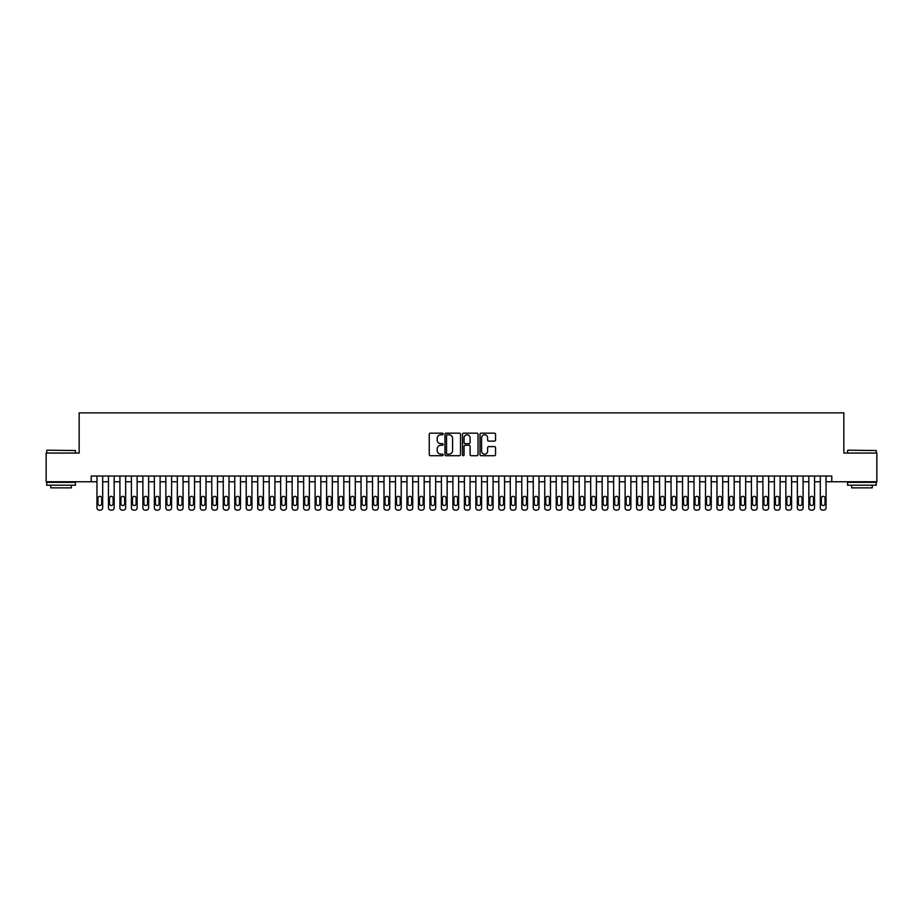 <?xml version="1.0" encoding="UTF-8"?>
<svg xmlns="http://www.w3.org/2000/svg" width="923" height="923" viewBox="0 0 923 923"><rect width="100%" height="100%" fill="white"/><g stroke="black" fill="none" stroke-linecap="round" stroke-linejoin="round"><path stroke-width="1.38" d="M443.132 433.972A0.785 0.785 0 0 0 442.336 433.175L430.372 433.175A1.131 1.131 0 0 0 429.241 434.306L429.241 454.589A1.131 1.131 0 0 0 430.372 455.72L442.336 455.72A0.785 0.785 0 0 0 443.132 454.935A0.785 0.785 0 0 0 442.336 454.139L440.79 454.139A3.611 3.611 0 0 1 437.19 450.539L437.19 448.843A3.611 3.611 0 0 1 440.79 445.244L442.336 445.244A0.785 0.785 0 0 0 443.132 444.448A0.785 0.785 0 0 0 442.336 443.663L440.79 443.663A3.611 3.611 0 0 1 437.19 440.052L437.19 438.367A3.611 3.611 0 0 1 440.79 434.756L442.336 434.756A0.785 0.785 0 0 0 443.132 433.972M494.44 441.125A1.131 1.131 0 0 0 495.559 439.994L495.559 434.306A1.131 1.131 0 0 0 494.44 433.175L481.137 433.175A1.131 1.131 0 0 0 480.006 434.306L480.006 454.589A1.131 1.131 0 0 0 481.137 455.72L494.44 455.72A1.131 1.131 0 0 0 495.559 454.589L495.559 447.713A1.131 1.131 0 0 0 494.44 446.594L488.74 446.594A1.131 1.131 0 0 0 487.621 447.713L487.621 451.128A3.011 3.011 0 0 1 484.598 454.139A3.011 3.011 0 0 1 481.587 451.128L481.587 437.767A3.011 3.011 0 0 1 484.598 434.756A3.011 3.011 0 0 1 487.621 437.767L487.621 439.994A1.131 1.131 0 0 0 488.74 441.125L494.44 441.125M91.215 481.76L46.15 481.76L46.15 453.066L79.159 453.066L79.159 412.869L843.841 412.869L843.841 453.066L876.85 453.066L876.85 481.76L831.785 481.76L831.785 476.026L91.215 476.026L91.215 481.76L96.961 481.76L96.961 507.823A2.296 2.296 0 0 0 99.257 510.131L100.399 510.131A2.296 2.296 0 0 0 102.695 507.823L102.695 481.76L108.441 481.76L108.441 507.823A2.296 2.296 0 0 0 110.737 510.131L111.879 510.131A2.296 2.296 0 0 0 114.175 507.823L114.175 481.76L119.921 481.76L119.921 507.823A2.296 2.296 0 0 0 122.217 510.131L123.359 510.131A2.296 2.296 0 0 0 125.655 507.823L125.655 481.76L131.401 481.76L131.401 507.823A2.296 2.296 0 0 0 133.697 510.131L134.85 510.131A2.296 2.296 0 0 0 137.146 507.823L137.146 481.76L142.88 481.76L142.88 507.823A2.296 2.296 0 0 0 145.176 510.131L146.33 510.131A2.296 2.296 0 0 0 148.626 507.823L148.626 481.76L154.36 481.76L154.36 507.823A2.296 2.296 0 0 0 156.656 510.131L157.81 510.131A2.296 2.296 0 0 0 160.106 507.823L160.106 481.76L165.852 481.76L165.852 507.823A2.296 2.296 0 0 0 168.148 510.131L169.29 510.131A2.296 2.296 0 0 0 171.586 507.823L171.586 481.76L177.331 481.76L177.331 507.823A2.296 2.296 0 0 0 179.627 510.131L180.77 510.131A2.296 2.296 0 0 0 183.066 507.823L183.066 481.76L188.811 481.76L188.811 507.823A2.296 2.296 0 0 0 191.107 510.131L192.249 510.131A2.296 2.296 0 0 0 194.545 507.823L194.545 481.76L200.291 481.76L200.291 507.823A2.296 2.296 0 0 0 202.587 510.131L203.741 510.131A2.296 2.296 0 0 0 206.037 507.823L206.037 481.76L211.771 481.76L211.771 507.823A2.296 2.296 0 0 0 214.067 510.131L215.221 510.131A2.296 2.296 0 0 0 217.516 507.823L217.516 481.76L223.251 481.76L223.251 507.823A2.296 2.296 0 0 0 225.547 510.131L226.7 510.131A2.296 2.296 0 0 0 228.996 507.823L228.996 481.76L234.742 481.76L234.742 507.823A2.296 2.296 0 0 0 237.038 510.131L238.18 510.131A2.296 2.296 0 0 0 240.476 507.823L240.476 481.76L246.222 481.76L246.222 507.823A2.296 2.296 0 0 0 248.518 510.131L249.66 510.131A2.296 2.296 0 0 0 251.956 507.823L251.956 481.76L257.702 481.76L257.702 507.823A2.296 2.296 0 0 0 259.998 510.131L261.14 510.131A2.296 2.296 0 0 0 263.436 507.823L263.436 481.76L269.181 481.76L269.181 507.823A2.296 2.296 0 0 0 271.477 510.131L272.631 510.131A2.296 2.296 0 0 0 274.927 507.823L274.927 481.76L280.661 481.76L280.661 507.823A2.296 2.296 0 0 0 282.957 510.131L284.111 510.131A2.296 2.296 0 0 0 286.407 507.823L286.407 481.76L292.141 481.76L292.141 507.823A2.296 2.296 0 0 0 294.437 510.131L295.591 510.131A2.296 2.296 0 0 0 297.887 507.823L297.887 481.76L303.632 481.76L303.632 507.823A2.296 2.296 0 0 0 305.928 510.131L307.071 510.131A2.296 2.296 0 0 0 309.367 507.823L309.367 481.76L315.112 481.76L315.112 507.823A2.296 2.296 0 0 0 317.408 510.131L318.55 510.131A2.296 2.296 0 0 0 320.846 507.823L320.846 481.76L326.592 481.76L326.592 507.823A2.296 2.296 0 0 0 328.888 510.131L330.03 510.131A2.296 2.296 0 0 0 332.326 507.823L332.326 481.76L338.072 481.76L338.072 507.823A2.296 2.296 0 0 0 340.368 510.131L341.522 510.131A2.296 2.296 0 0 0 343.817 507.823L343.817 481.76L349.552 481.76L349.552 507.823A2.296 2.296 0 0 0 351.848 510.131L353.001 510.131A2.296 2.296 0 0 0 355.297 507.823L355.297 481.76L361.031 481.76L361.031 507.823A2.296 2.296 0 0 0 363.327 510.131L364.481 510.131A2.296 2.296 0 0 0 366.777 507.823L366.777 481.76L372.511 481.76L372.511 507.823A2.296 2.296 0 0 0 374.819 510.131L375.961 510.131A2.296 2.296 0 0 0 378.257 507.823L378.257 481.76L384.003 481.76L384.003 507.823A2.296 2.296 0 0 0 386.299 510.131L387.441 510.131A2.296 2.296 0 0 0 389.737 507.823L389.737 481.76L395.482 481.76L395.482 507.823A2.296 2.296 0 0 0 397.778 510.131L398.921 510.131A2.296 2.296 0 0 0 401.217 507.823L401.217 481.76L406.962 481.76L406.962 507.823A2.296 2.296 0 0 0 409.258 510.131L410.412 510.131A2.296 2.296 0 0 0 412.708 507.823L412.708 481.76L418.442 481.76L418.442 507.823A2.296 2.296 0 0 0 420.738 510.131L421.892 510.131A2.296 2.296 0 0 0 424.188 507.823L424.188 481.76L429.922 481.76L429.922 507.823A2.296 2.296 0 0 0 432.218 510.131L433.372 510.131A2.296 2.296 0 0 0 435.668 507.823L435.668 481.76L441.402 481.76L441.402 507.823A2.296 2.296 0 0 0 443.698 510.131L444.851 510.131A2.296 2.296 0 0 0 447.147 507.823L447.147 481.76L452.893 481.76L452.893 507.823A2.296 2.296 0 0 0 455.189 510.131L456.331 510.131A2.296 2.296 0 0 0 458.627 507.823L458.627 481.76L464.373 481.76L464.373 507.823A2.296 2.296 0 0 0 466.669 510.131L467.811 510.131A2.296 2.296 0 0 0 470.107 507.823L470.107 481.76L475.853 481.76L475.853 507.823A2.296 2.296 0 0 0 478.149 510.131L479.302 510.131A2.296 2.296 0 0 0 481.598 507.823L481.598 481.76L487.332 481.76L487.332 507.823A2.296 2.296 0 0 0 489.628 510.131L490.782 510.131A2.296 2.296 0 0 0 493.078 507.823L493.078 481.76L498.812 481.76L498.812 507.823A2.296 2.296 0 0 0 501.108 510.131L502.262 510.131A2.296 2.296 0 0 0 504.558 507.823L504.558 481.76L510.292 481.76L510.292 507.823A2.296 2.296 0 0 0 512.588 510.131L513.742 510.131A2.296 2.296 0 0 0 516.038 507.823L516.038 481.76L521.783 481.76L521.783 507.823A2.296 2.296 0 0 0 524.079 510.131L525.222 510.131A2.296 2.296 0 0 0 527.518 507.823L527.518 481.76L533.263 481.76L533.263 507.823A2.296 2.296 0 0 0 535.559 510.131L536.701 510.131A2.296 2.296 0 0 0 538.997 507.823L538.997 481.76L544.743 481.76L544.743 507.823A2.296 2.296 0 0 0 547.039 510.131L548.181 510.131A2.296 2.296 0 0 0 550.489 507.823L550.489 481.76L556.223 481.76L556.223 507.823A2.296 2.296 0 0 0 558.519 510.131L559.673 510.131A2.296 2.296 0 0 0 561.969 507.823L561.969 481.76L567.703 481.76L567.703 507.823A2.296 2.296 0 0 0 569.999 510.131L571.152 510.131A2.296 2.296 0 0 0 573.448 507.823L573.448 481.76L579.183 481.76L579.183 507.823A2.296 2.296 0 0 0 581.478 510.131L582.632 510.131A2.296 2.296 0 0 0 584.928 507.823L584.928 481.76L590.674 481.76L590.674 507.823A2.296 2.296 0 0 0 592.97 510.131L594.112 510.131A2.296 2.296 0 0 0 596.408 507.823L596.408 481.76L602.154 481.76L602.154 507.823A2.296 2.296 0 0 0 604.45 510.131L605.592 510.131A2.296 2.296 0 0 0 607.888 507.823L607.888 481.76L613.633 481.76L613.633 507.823A2.296 2.296 0 0 0 615.929 510.131L617.072 510.131A2.296 2.296 0 0 0 619.368 507.823L619.368 481.76L625.113 481.76L625.113 507.823A2.296 2.296 0 0 0 627.409 510.131L628.563 510.131A2.296 2.296 0 0 0 630.859 507.823L630.859 481.76L636.593 481.76L636.593 507.823A2.296 2.296 0 0 0 638.889 510.131L640.043 510.131A2.296 2.296 0 0 0 642.339 507.823L642.339 481.76L648.073 481.76L648.073 507.823A2.296 2.296 0 0 0 650.369 510.131L651.523 510.131A2.296 2.296 0 0 0 653.819 507.823L653.819 481.76L659.564 481.76L659.564 507.823A2.296 2.296 0 0 0 661.86 510.131L663.002 510.131A2.296 2.296 0 0 0 665.298 507.823L665.298 481.76L671.044 481.76L671.044 507.823A2.296 2.296 0 0 0 673.34 510.131L674.482 510.131A2.296 2.296 0 0 0 676.778 507.823L676.778 481.76L682.524 481.76L682.524 507.823A2.296 2.296 0 0 0 684.82 510.131L685.962 510.131A2.296 2.296 0 0 0 688.258 507.823L688.258 481.76L694.004 481.76L694.004 507.823A2.296 2.296 0 0 0 696.3 510.131L697.453 510.131A2.296 2.296 0 0 0 699.749 507.823L699.749 481.76L705.484 481.76L705.484 507.823A2.296 2.296 0 0 0 707.779 510.131L708.933 510.131A2.296 2.296 0 0 0 711.229 507.823L711.229 481.76L716.963 481.76L716.963 507.823A2.296 2.296 0 0 0 719.259 510.131L720.413 510.131A2.296 2.296 0 0 0 722.709 507.823L722.709 481.76L728.455 481.76L728.455 507.823A2.296 2.296 0 0 0 730.751 510.131L731.893 510.131A2.296 2.296 0 0 0 734.189 507.823L734.189 481.76L739.934 481.76L739.934 507.823A2.296 2.296 0 0 0 742.23 510.131L743.373 510.131A2.296 2.296 0 0 0 745.669 507.823L745.669 481.76L751.414 481.76L751.414 507.823A2.296 2.296 0 0 0 753.71 510.131L754.852 510.131A2.296 2.296 0 0 0 757.148 507.823L757.148 481.76L762.894 481.76L762.894 507.823A2.296 2.296 0 0 0 765.19 510.131L766.344 510.131A2.296 2.296 0 0 0 768.64 507.823L768.64 481.76L774.374 481.76L774.374 507.823A2.296 2.296 0 0 0 776.67 510.131L777.824 510.131A2.296 2.296 0 0 0 780.12 507.823L780.12 481.76L785.854 481.76L785.854 507.823A2.296 2.296 0 0 0 788.15 510.131L789.303 510.131A2.296 2.296 0 0 0 791.599 507.823L791.599 481.76L797.345 481.76L797.345 507.823A2.296 2.296 0 0 0 799.641 510.131L800.783 510.131A2.296 2.296 0 0 0 803.079 507.823L803.079 481.76L808.825 481.76L808.825 507.823A2.296 2.296 0 0 0 811.121 510.131L812.263 510.131A2.296 2.296 0 0 0 814.559 507.823L814.559 481.76L820.305 481.76L820.305 507.823A2.296 2.296 0 0 0 822.601 510.131L823.743 510.131A2.296 2.296 0 0 0 826.039 507.823L826.039 481.76L831.785 481.76M460.519 434.306A1.131 1.131 0 0 0 459.389 433.175L446.086 433.175A1.131 1.131 0 0 0 444.967 434.306L444.967 454.589A1.131 1.131 0 0 0 446.086 455.72L459.389 455.72A1.131 1.131 0 0 0 460.519 454.589L460.519 434.306M463.611 433.175L476.914 433.175A1.131 1.131 0 0 1 478.033 434.306L478.033 454.589A1.131 1.131 0 0 1 476.914 455.72L471.226 455.72A1.131 1.131 0 0 1 470.095 454.589L470.095 446.363A1.131 1.131 0 0 0 468.965 445.244L465.192 445.244A1.131 1.131 0 0 0 464.061 446.363L464.061 454.935A0.785 0.785 0 0 1 463.277 455.72A0.785 0.785 0 0 1 462.481 454.935L462.481 434.306A1.131 1.131 0 0 1 463.611 433.175M447.332 434.756A0.785 0.785 0 0 0 446.536 435.541L446.536 453.355A0.785 0.785 0 0 0 447.332 454.139L448.959 454.139A3.611 3.611 0 0 0 452.57 450.539L452.57 438.367A3.611 3.611 0 0 0 448.959 434.756L447.332 434.756M470.095 437.825A3.011 3.011 0 0 0 467.084 434.814A3.011 3.011 0 0 0 464.061 437.825L464.061 442.532A1.131 1.131 0 0 0 465.192 443.663L468.965 443.663A1.131 1.131 0 0 0 470.095 442.532L470.095 437.825M102.695 476.026L102.695 507.823M96.961 476.026L96.961 507.823M101.668 503.693A1.834 1.834 0 0 1 99.822 505.527A1.834 1.834 0 0 1 97.988 503.693L97.988 498.189A1.834 1.834 0 0 1 99.822 496.343A1.834 1.834 0 0 1 101.668 498.189L101.668 503.693M99.257 510.131L100.399 510.131M47.073 450.193L75.432 450.539L47.073 450.193M61.08 485.21L46.727 485.21L46.727 482.337L75.432 482.337L75.432 485.21L61.08 485.21M71.406 485.21L71.406 487.852L50.742 487.852L50.742 485.21M847.914 450.193L876.273 450.539L847.914 450.193M861.92 485.21L847.568 485.21L847.568 482.337L876.273 482.337L876.273 485.21L861.92 485.21M872.258 485.21L872.258 487.852L851.594 487.852L851.594 485.21M114.175 476.026L114.175 507.823M108.441 476.026L108.441 507.823M113.148 503.693A1.834 1.834 0 0 1 111.314 505.527A1.834 1.834 0 0 1 109.468 503.693L109.468 498.189A1.834 1.834 0 0 1 111.314 496.343A1.834 1.834 0 0 1 113.148 498.189L113.148 503.693M110.737 510.131L111.879 510.131M125.655 476.026L125.655 507.823M119.921 476.026L119.921 507.823M124.628 503.693A1.834 1.834 0 0 1 122.794 505.527A1.834 1.834 0 0 1 120.948 503.693L120.948 498.189A1.834 1.834 0 0 1 122.794 496.343A1.834 1.834 0 0 1 124.628 498.189L124.628 503.693M122.217 510.131L123.359 510.131M137.146 476.026L137.146 507.823M131.401 476.026L131.401 507.823M136.108 503.693A1.834 1.834 0 0 1 134.273 505.527A1.834 1.834 0 0 1 132.439 503.693L132.439 498.189A1.834 1.834 0 0 1 134.273 496.343A1.834 1.834 0 0 1 136.108 498.189L136.108 503.693M133.697 510.131L134.85 510.131M148.626 476.026L148.626 507.823M142.88 476.026L142.88 507.823M147.588 503.693A1.834 1.834 0 0 1 145.753 505.527A1.834 1.834 0 0 1 143.919 503.693L143.919 498.189A1.834 1.834 0 0 1 145.753 496.343A1.834 1.834 0 0 1 147.588 498.189L147.588 503.693M145.176 510.131L146.33 510.131M160.106 476.026L160.106 507.823M154.36 476.026L154.36 507.823M159.068 503.693A1.834 1.834 0 0 1 157.233 505.527A1.834 1.834 0 0 1 155.399 503.693L155.399 498.189A1.834 1.834 0 0 1 157.233 496.343A1.834 1.834 0 0 1 159.068 498.189L159.068 503.693M156.656 510.131L157.81 510.131M171.586 476.026L171.586 507.823M165.852 476.026L165.852 507.823M170.559 503.693A1.834 1.834 0 0 1 168.713 505.527A1.834 1.834 0 0 1 166.878 503.693L166.878 498.189A1.834 1.834 0 0 1 168.713 496.343A1.834 1.834 0 0 1 170.559 498.189L170.559 503.693M168.148 510.131L169.29 510.131M183.066 476.026L183.066 507.823M177.331 476.026L177.331 507.823M182.039 503.693A1.834 1.834 0 0 1 180.204 505.527A1.834 1.834 0 0 1 178.358 503.693L178.358 498.189A1.834 1.834 0 0 1 180.204 496.343A1.834 1.834 0 0 1 182.039 498.189L182.039 503.693M179.627 510.131L180.77 510.131M194.545 476.026L194.545 507.823M188.811 476.026L188.811 507.823M193.518 503.693A1.834 1.834 0 0 1 191.684 505.527A1.834 1.834 0 0 1 189.838 503.693L189.838 498.189A1.834 1.834 0 0 1 191.684 496.343A1.834 1.834 0 0 1 193.518 498.189L193.518 503.693M191.107 510.131L192.249 510.131M206.037 476.026L206.037 507.823M200.291 476.026L200.291 507.823M204.998 503.693A1.834 1.834 0 0 1 203.164 505.527A1.834 1.834 0 0 1 201.329 503.693L201.329 498.189A1.834 1.834 0 0 1 203.164 496.343A1.834 1.834 0 0 1 204.998 498.189L204.998 503.693M202.587 510.131L203.741 510.131M217.516 476.026L217.516 507.823M211.771 476.026L211.771 507.823M216.478 503.693A1.834 1.834 0 0 1 214.644 505.527A1.834 1.834 0 0 1 212.809 503.693L212.809 498.189A1.834 1.834 0 0 1 214.644 496.343A1.834 1.834 0 0 1 216.478 498.189L216.478 503.693M214.067 510.131L215.221 510.131M228.996 476.026L228.996 507.823M223.251 476.026L223.251 507.823M227.958 503.693A1.834 1.834 0 0 1 226.123 505.527A1.834 1.834 0 0 1 224.289 503.693L224.289 498.189A1.834 1.834 0 0 1 226.123 496.343A1.834 1.834 0 0 1 227.958 498.189L227.958 503.693M225.547 510.131L226.7 510.131M240.476 476.026L240.476 507.823M234.742 476.026L234.742 507.823M239.449 503.693A1.834 1.834 0 0 1 237.603 505.527A1.834 1.834 0 0 1 235.769 503.693L235.769 498.189A1.834 1.834 0 0 1 237.603 496.343A1.834 1.834 0 0 1 239.449 498.189L239.449 503.693M237.038 510.131L238.18 510.131M251.956 476.026L251.956 507.823M246.222 476.026L246.222 507.823M250.929 503.693A1.834 1.834 0 0 1 249.083 505.527A1.834 1.834 0 0 1 247.249 503.693L247.249 498.189A1.834 1.834 0 0 1 249.083 496.343A1.834 1.834 0 0 1 250.929 498.189L250.929 503.693M248.518 510.131L249.66 510.131M263.436 476.026L263.436 507.823M257.702 476.026L257.702 507.823M262.409 503.693A1.834 1.834 0 0 1 260.574 505.527A1.834 1.834 0 0 1 258.728 503.693L258.728 498.189A1.834 1.834 0 0 1 260.574 496.343A1.834 1.834 0 0 1 262.409 498.189L262.409 503.693M259.998 510.131L261.14 510.131M274.927 476.026L274.927 507.823M269.181 476.026L269.181 507.823M273.889 503.693A1.834 1.834 0 0 1 272.054 505.527A1.834 1.834 0 0 1 270.22 503.693L270.22 498.189A1.834 1.834 0 0 1 272.054 496.343A1.834 1.834 0 0 1 273.889 498.189L273.889 503.693M271.477 510.131L272.631 510.131M286.407 476.026L286.407 507.823M280.661 476.026L280.661 507.823M285.369 503.693A1.834 1.834 0 0 1 283.534 505.527A1.834 1.834 0 0 1 281.7 503.693L281.7 498.189A1.834 1.834 0 0 1 283.534 496.343A1.834 1.834 0 0 1 285.369 498.189L285.369 503.693M282.957 510.131L284.111 510.131M297.887 476.026L297.887 507.823M292.141 476.026L292.141 507.823M296.848 503.693A1.834 1.834 0 0 1 295.014 505.527A1.834 1.834 0 0 1 293.179 503.693L293.179 498.189A1.834 1.834 0 0 1 295.014 496.343A1.834 1.834 0 0 1 296.848 498.189L296.848 503.693M294.437 510.131L295.591 510.131M309.367 476.026L309.367 507.823M303.632 476.026L303.632 507.823M308.34 503.693A1.834 1.834 0 0 1 306.494 505.527A1.834 1.834 0 0 1 304.659 503.693L304.659 498.189A1.834 1.834 0 0 1 306.494 496.343A1.834 1.834 0 0 1 308.34 498.189L308.34 503.693M305.928 510.131L307.071 510.131M320.846 476.026L320.846 507.823M315.112 476.026L315.112 507.823M319.82 503.693A1.834 1.834 0 0 1 317.974 505.527A1.834 1.834 0 0 1 316.139 503.693L316.139 498.189A1.834 1.834 0 0 1 317.974 496.343A1.834 1.834 0 0 1 319.82 498.189L319.82 503.693M317.408 510.131L318.55 510.131M332.326 476.026L332.326 507.823M326.592 476.026L326.592 507.823M331.299 503.693A1.834 1.834 0 0 1 329.465 505.527A1.834 1.834 0 0 1 327.619 503.693L327.619 498.189A1.834 1.834 0 0 1 329.465 496.343A1.834 1.834 0 0 1 331.299 498.189L331.299 503.693M328.888 510.131L330.03 510.131M343.817 476.026L343.817 507.823M338.072 476.026L338.072 507.823M342.779 503.693A1.834 1.834 0 0 1 340.945 505.527A1.834 1.834 0 0 1 339.11 503.693L339.11 498.189A1.834 1.834 0 0 1 340.945 496.343A1.834 1.834 0 0 1 342.779 498.189L342.779 503.693M340.368 510.131L341.522 510.131M355.297 476.026L355.297 507.823M349.552 476.026L349.552 507.823M354.259 503.693A1.834 1.834 0 0 1 352.424 505.527A1.834 1.834 0 0 1 350.59 503.693L350.59 498.189A1.834 1.834 0 0 1 352.424 496.343A1.834 1.834 0 0 1 354.259 498.189L354.259 503.693M351.848 510.131L353.001 510.131M366.777 476.026L366.777 507.823M361.031 476.026L361.031 507.823M365.739 503.693A1.834 1.834 0 0 1 363.904 505.527A1.834 1.834 0 0 1 362.07 503.693L362.07 498.189A1.834 1.834 0 0 1 363.904 496.343A1.834 1.834 0 0 1 365.739 498.189L365.739 503.693M363.327 510.131L364.481 510.131M378.257 476.026L378.257 507.823M372.511 476.026L372.511 507.823M377.23 503.693A1.834 1.834 0 0 1 375.384 505.527A1.834 1.834 0 0 1 373.55 503.693L373.55 498.189A1.834 1.834 0 0 1 375.384 496.343A1.834 1.834 0 0 1 377.23 498.189L377.23 503.693M374.819 510.131L375.961 510.131M389.737 476.026L389.737 507.823M384.003 476.026L384.003 507.823M388.71 503.693A1.834 1.834 0 0 1 386.864 505.527A1.834 1.834 0 0 1 385.029 503.693L385.029 498.189A1.834 1.834 0 0 1 386.864 496.343A1.834 1.834 0 0 1 388.71 498.189L388.71 503.693M386.299 510.131L387.441 510.131M401.217 476.026L401.217 507.823M395.482 476.026L395.482 507.823M400.19 503.693A1.834 1.834 0 0 1 398.355 505.527A1.834 1.834 0 0 1 396.509 503.693L396.509 498.189A1.834 1.834 0 0 1 398.355 496.343A1.834 1.834 0 0 1 400.19 498.189L400.19 503.693M397.778 510.131L398.921 510.131M412.708 476.026L412.708 507.823M406.962 476.026L406.962 507.823M411.67 503.693A1.834 1.834 0 0 1 409.835 505.527A1.834 1.834 0 0 1 408.001 503.693L408.001 498.189A1.834 1.834 0 0 1 409.835 496.343A1.834 1.834 0 0 1 411.67 498.189L411.67 503.693M409.258 510.131L410.412 510.131M424.188 476.026L424.188 507.823M418.442 476.026L418.442 507.823M423.149 503.693A1.834 1.834 0 0 1 421.315 505.527A1.834 1.834 0 0 1 419.48 503.693L419.48 498.189A1.834 1.834 0 0 1 421.315 496.343A1.834 1.834 0 0 1 423.149 498.189L423.149 503.693M420.738 510.131L421.892 510.131M435.668 476.026L435.668 507.823M429.922 476.026L429.922 507.823M434.629 503.693A1.834 1.834 0 0 1 432.795 505.527A1.834 1.834 0 0 1 430.96 503.693L430.96 498.189A1.834 1.834 0 0 1 432.795 496.343A1.834 1.834 0 0 1 434.629 498.189L434.629 503.693M432.218 510.131L433.372 510.131M447.147 476.026L447.147 507.823M441.402 476.026L441.402 507.823M446.109 503.693A1.834 1.834 0 0 1 444.275 505.527A1.834 1.834 0 0 1 442.44 503.693L442.44 498.189A1.834 1.834 0 0 1 444.275 496.343A1.834 1.834 0 0 1 446.109 498.189L446.109 503.693M443.698 510.131L444.851 510.131M458.627 476.026L458.627 507.823M452.893 476.026L452.893 507.823M457.6 503.693A1.834 1.834 0 0 1 455.754 505.527A1.834 1.834 0 0 1 453.92 503.693L453.92 498.189A1.834 1.834 0 0 1 455.754 496.343A1.834 1.834 0 0 1 457.6 498.189L457.6 503.693M455.189 510.131L456.331 510.131M470.107 476.026L470.107 507.823M464.373 476.026L464.373 507.823M469.08 503.693A1.834 1.834 0 0 1 467.246 505.527A1.834 1.834 0 0 1 465.4 503.693L465.4 498.189A1.834 1.834 0 0 1 467.246 496.343A1.834 1.834 0 0 1 469.08 498.189L469.08 503.693M466.669 510.131L467.811 510.131M481.598 476.026L481.598 507.823M475.853 476.026L475.853 507.823M480.56 503.693A1.834 1.834 0 0 1 478.725 505.527A1.834 1.834 0 0 1 476.891 503.693L476.891 498.189A1.834 1.834 0 0 1 478.725 496.343A1.834 1.834 0 0 1 480.56 498.189L480.56 503.693M478.149 510.131L479.302 510.131M493.078 476.026L493.078 507.823M487.332 476.026L487.332 507.823M492.04 503.693A1.834 1.834 0 0 1 490.205 505.527A1.834 1.834 0 0 1 488.371 503.693L488.371 498.189A1.834 1.834 0 0 1 490.205 496.343A1.834 1.834 0 0 1 492.04 498.189L492.04 503.693M489.628 510.131L490.782 510.131M504.558 476.026L504.558 507.823M498.812 476.026L498.812 507.823M503.52 503.693A1.834 1.834 0 0 1 501.685 505.527A1.834 1.834 0 0 1 499.851 503.693L499.851 498.189A1.834 1.834 0 0 1 501.685 496.343A1.834 1.834 0 0 1 503.52 498.189L503.52 503.693M501.108 510.131L502.262 510.131M516.038 476.026L516.038 507.823M510.292 476.026L510.292 507.823M514.999 503.693A1.834 1.834 0 0 1 513.165 505.527A1.834 1.834 0 0 1 511.33 503.693L511.33 498.189A1.834 1.834 0 0 1 513.165 496.343A1.834 1.834 0 0 1 514.999 498.189L514.999 503.693M512.588 510.131L513.742 510.131M527.518 476.026L527.518 507.823M521.783 476.026L521.783 507.823M526.491 503.693A1.834 1.834 0 0 1 524.645 505.527A1.834 1.834 0 0 1 522.81 503.693L522.81 498.189A1.834 1.834 0 0 1 524.645 496.343A1.834 1.834 0 0 1 526.491 498.189L526.491 503.693M524.079 510.131L525.222 510.131M538.997 476.026L538.997 507.823M533.263 476.026L533.263 507.823M537.971 503.693A1.834 1.834 0 0 1 536.136 505.527A1.834 1.834 0 0 1 534.29 503.693L534.29 498.189A1.834 1.834 0 0 1 536.136 496.343A1.834 1.834 0 0 1 537.971 498.189L537.971 503.693M535.559 510.131L536.701 510.131M550.489 476.026L550.489 507.823M544.743 476.026L544.743 507.823M549.45 503.693A1.834 1.834 0 0 1 547.616 505.527A1.834 1.834 0 0 1 545.77 503.693L545.77 498.189A1.834 1.834 0 0 1 547.616 496.343A1.834 1.834 0 0 1 549.45 498.189L549.45 503.693M547.039 510.131L548.181 510.131M561.969 476.026L561.969 507.823M556.223 476.026L556.223 507.823M560.93 503.693A1.834 1.834 0 0 1 559.096 505.527A1.834 1.834 0 0 1 557.261 503.693L557.261 498.189A1.834 1.834 0 0 1 559.096 496.343A1.834 1.834 0 0 1 560.93 498.189L560.93 503.693M558.519 510.131L559.673 510.131M573.448 476.026L573.448 507.823M567.703 476.026L567.703 507.823M572.41 503.693A1.834 1.834 0 0 1 570.576 505.527A1.834 1.834 0 0 1 568.741 503.693L568.741 498.189A1.834 1.834 0 0 1 570.576 496.343A1.834 1.834 0 0 1 572.41 498.189L572.41 503.693M569.999 510.131L571.152 510.131M584.928 476.026L584.928 507.823M579.183 476.026L579.183 507.823M583.89 503.693A1.834 1.834 0 0 1 582.055 505.527A1.834 1.834 0 0 1 580.221 503.693L580.221 498.189A1.834 1.834 0 0 1 582.055 496.343A1.834 1.834 0 0 1 583.89 498.189L583.89 503.693M581.478 510.131L582.632 510.131M596.408 476.026L596.408 507.823M590.674 476.026L590.674 507.823M595.381 503.693A1.834 1.834 0 0 1 593.535 505.527A1.834 1.834 0 0 1 591.701 503.693L591.701 498.189A1.834 1.834 0 0 1 593.535 496.343A1.834 1.834 0 0 1 595.381 498.189L595.381 503.693M592.97 510.131L594.112 510.131M607.888 476.026L607.888 507.823M602.154 476.026L602.154 507.823M606.861 503.693A1.834 1.834 0 0 1 605.027 505.527A1.834 1.834 0 0 1 603.18 503.693L603.18 498.189A1.834 1.834 0 0 1 605.027 496.343A1.834 1.834 0 0 1 606.861 498.189L606.861 503.693M604.45 510.131L605.592 510.131M619.368 476.026L619.368 507.823M613.633 476.026L613.633 507.823M618.341 503.693A1.834 1.834 0 0 1 616.506 505.527A1.834 1.834 0 0 1 614.66 503.693L614.66 498.189A1.834 1.834 0 0 1 616.506 496.343A1.834 1.834 0 0 1 618.341 498.189L618.341 503.693M615.929 510.131L617.072 510.131M630.859 476.026L630.859 507.823M625.113 476.026L625.113 507.823M629.821 503.693A1.834 1.834 0 0 1 627.986 505.527A1.834 1.834 0 0 1 626.152 503.693L626.152 498.189A1.834 1.834 0 0 1 627.986 496.343A1.834 1.834 0 0 1 629.821 498.189L629.821 503.693M627.409 510.131L628.563 510.131M642.339 476.026L642.339 507.823M636.593 476.026L636.593 507.823M641.3 503.693A1.834 1.834 0 0 1 639.466 505.527A1.834 1.834 0 0 1 637.631 503.693L637.631 498.189A1.834 1.834 0 0 1 639.466 496.343A1.834 1.834 0 0 1 641.3 498.189L641.3 503.693M638.889 510.131L640.043 510.131M653.819 476.026L653.819 507.823M648.073 476.026L648.073 507.823M652.78 503.693A1.834 1.834 0 0 1 650.946 505.527A1.834 1.834 0 0 1 649.111 503.693L649.111 498.189A1.834 1.834 0 0 1 650.946 496.343A1.834 1.834 0 0 1 652.78 498.189L652.78 503.693M650.369 510.131L651.523 510.131M665.298 476.026L665.298 507.823M659.564 476.026L659.564 507.823M664.272 503.693A1.834 1.834 0 0 1 662.426 505.527A1.834 1.834 0 0 1 660.591 503.693L660.591 498.189A1.834 1.834 0 0 1 662.426 496.343A1.834 1.834 0 0 1 664.272 498.189L664.272 503.693M661.86 510.131L663.002 510.131M676.778 476.026L676.778 507.823M671.044 476.026L671.044 507.823M675.751 503.693A1.834 1.834 0 0 1 673.917 505.527A1.834 1.834 0 0 1 672.071 503.693L672.071 498.189A1.834 1.834 0 0 1 673.917 496.343A1.834 1.834 0 0 1 675.751 498.189L675.751 503.693M673.34 510.131L674.482 510.131M688.258 476.026L688.258 507.823M682.524 476.026L682.524 507.823M687.231 503.693A1.834 1.834 0 0 1 685.397 505.527A1.834 1.834 0 0 1 683.551 503.693L683.551 498.189A1.834 1.834 0 0 1 685.397 496.343A1.834 1.834 0 0 1 687.231 498.189L687.231 503.693M684.82 510.131L685.962 510.131M699.749 476.026L699.749 507.823M694.004 476.026L694.004 507.823M698.711 503.693A1.834 1.834 0 0 1 696.877 505.527A1.834 1.834 0 0 1 695.042 503.693L695.042 498.189A1.834 1.834 0 0 1 696.877 496.343A1.834 1.834 0 0 1 698.711 498.189L698.711 503.693M696.3 510.131L697.453 510.131M711.229 476.026L711.229 507.823M705.484 476.026L705.484 507.823M710.191 503.693A1.834 1.834 0 0 1 708.356 505.527A1.834 1.834 0 0 1 706.522 503.693L706.522 498.189A1.834 1.834 0 0 1 708.356 496.343A1.834 1.834 0 0 1 710.191 498.189L710.191 503.693M707.779 510.131L708.933 510.131M722.709 476.026L722.709 507.823M716.963 476.026L716.963 507.823M721.671 503.693A1.834 1.834 0 0 1 719.836 505.527A1.834 1.834 0 0 1 718.002 503.693L718.002 498.189A1.834 1.834 0 0 1 719.836 496.343A1.834 1.834 0 0 1 721.671 498.189L721.671 503.693M719.259 510.131L720.413 510.131M734.189 476.026L734.189 507.823M728.455 476.026L728.455 507.823M733.162 503.693A1.834 1.834 0 0 1 731.316 505.527A1.834 1.834 0 0 1 729.482 503.693L729.482 498.189A1.834 1.834 0 0 1 731.316 496.343A1.834 1.834 0 0 1 733.162 498.189L733.162 503.693M730.751 510.131L731.893 510.131M745.669 476.026L745.669 507.823M739.934 476.026L739.934 507.823M744.642 503.693A1.834 1.834 0 0 1 742.796 505.527A1.834 1.834 0 0 1 740.961 503.693L740.961 498.189A1.834 1.834 0 0 1 742.796 496.343A1.834 1.834 0 0 1 744.642 498.189L744.642 503.693M742.23 510.131L743.373 510.131M757.148 476.026L757.148 507.823M751.414 476.026L751.414 507.823M756.122 503.693A1.834 1.834 0 0 1 754.287 505.527A1.834 1.834 0 0 1 752.441 503.693L752.441 498.189A1.834 1.834 0 0 1 754.287 496.343A1.834 1.834 0 0 1 756.122 498.189L756.122 503.693M753.71 510.131L754.852 510.131M768.64 476.026L768.64 507.823M762.894 476.026L762.894 507.823M767.601 503.693A1.834 1.834 0 0 1 765.767 505.527A1.834 1.834 0 0 1 763.932 503.693L763.932 498.189A1.834 1.834 0 0 1 765.767 496.343A1.834 1.834 0 0 1 767.601 498.189L767.601 503.693M765.19 510.131L766.344 510.131M780.12 476.026L780.12 507.823M774.374 476.026L774.374 507.823M779.081 503.693A1.834 1.834 0 0 1 777.247 505.527A1.834 1.834 0 0 1 775.412 503.693L775.412 498.189A1.834 1.834 0 0 1 777.247 496.343A1.834 1.834 0 0 1 779.081 498.189L779.081 503.693M776.67 510.131L777.824 510.131M791.599 476.026L791.599 507.823M785.854 476.026L785.854 507.823M790.561 503.693A1.834 1.834 0 0 1 788.727 505.527A1.834 1.834 0 0 1 786.892 503.693L786.892 498.189A1.834 1.834 0 0 1 788.727 496.343A1.834 1.834 0 0 1 790.561 498.189L790.561 503.693M788.15 510.131L789.303 510.131M803.079 476.026L803.079 507.823M797.345 476.026L797.345 507.823M802.052 503.693A1.834 1.834 0 0 1 800.206 505.527A1.834 1.834 0 0 1 798.372 503.693L798.372 498.189A1.834 1.834 0 0 1 800.206 496.343A1.834 1.834 0 0 1 802.052 498.189L802.052 503.693M799.641 510.131L800.783 510.131M814.559 476.026L814.559 507.823M808.825 476.026L808.825 507.823M813.532 503.693A1.834 1.834 0 0 1 811.686 505.527A1.834 1.834 0 0 1 809.852 503.693L809.852 498.189A1.834 1.834 0 0 1 811.686 496.343A1.834 1.834 0 0 1 813.532 498.189L813.532 503.693M811.121 510.131L812.263 510.131M826.039 476.026L826.039 507.823M820.305 476.026L820.305 507.823M825.012 503.693A1.834 1.834 0 0 1 823.178 505.527A1.834 1.834 0 0 1 821.332 503.693L821.332 498.189A1.834 1.834 0 0 1 823.178 496.343A1.834 1.834 0 0 1 825.012 498.189L825.012 503.693M822.601 510.131L823.743 510.131M46.727 453.066L46.727 450.539M53.269 482.337L53.269 481.76M68.879 482.337L68.879 481.76M75.432 453.066L75.432 450.539M847.568 453.066L847.568 450.539M854.121 482.337L854.121 481.76M869.731 482.337L869.731 481.76M876.273 453.066L876.273 450.539"/></g></svg>
